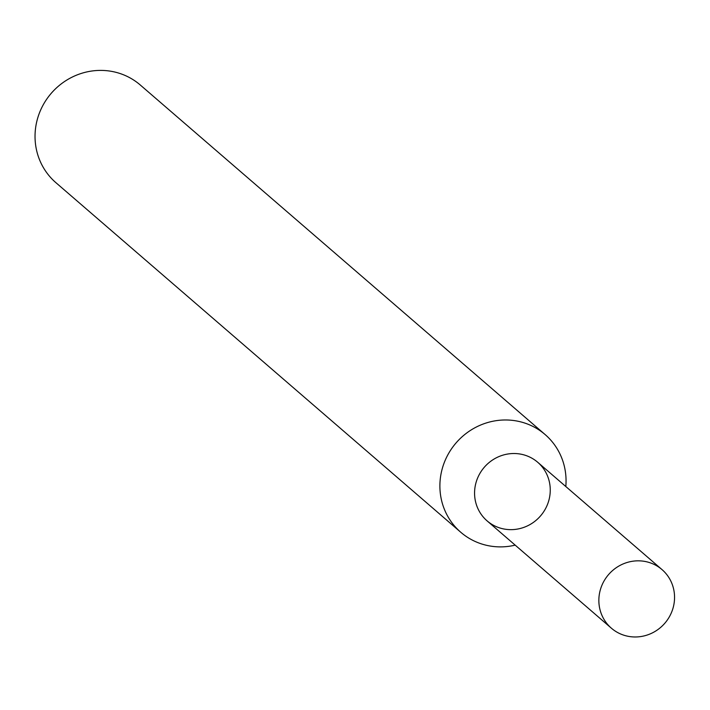 <?xml version="1.0" encoding="UTF-8"?>
<svg xmlns="http://www.w3.org/2000/svg" width="710" height="710" viewBox="0 0 710 710"><rect width="100%" height="100%" fill="white"/><g stroke="black" fill="none" stroke-linecap="round" stroke-linejoin="round"><path stroke-width="1.06" d="M662.013 569.597L537.718 462.272A38.722 37.186 130.8 0 0 529.216 456.823A38.722 37.186 130.8 0 0 474.644 495.518A38.722 37.186 130.8 0 0 533.379 522.409A38.722 37.186 130.8 0 0 529.216 456.823A38.722 37.186 130.8 0 0 481.096 471.484A38.722 37.186 130.8 0 0 487.104 520.891L611.399 628.208A38.722 37.186 130.8 0 0 664.853 623.202A38.722 37.186 130.8 0 0 662.013 569.597A38.722 37.186 130.8 0 0 653.511 564.139A38.722 37.186 130.8 0 0 605.381 578.801A38.722 37.186 130.8 0 0 611.399 628.208M565.808 486.528A64.539 61.974 130.8 0 0 545.147 434.582A64.539 61.974 130.8 0 0 530.982 425.494A64.539 61.974 130.8 0 0 450.77 449.936A64.539 61.974 130.8 0 0 460.79 532.278A64.539 61.974 130.8 0 0 515.194 545.138M545.147 434.582L140.296 85.014A64.539 61.974 130.8 0 0 126.132 75.917A64.539 61.974 130.8 0 0 45.919 100.358A64.539 61.974 130.8 0 0 55.939 182.71L460.79 532.278"/></g></svg>

